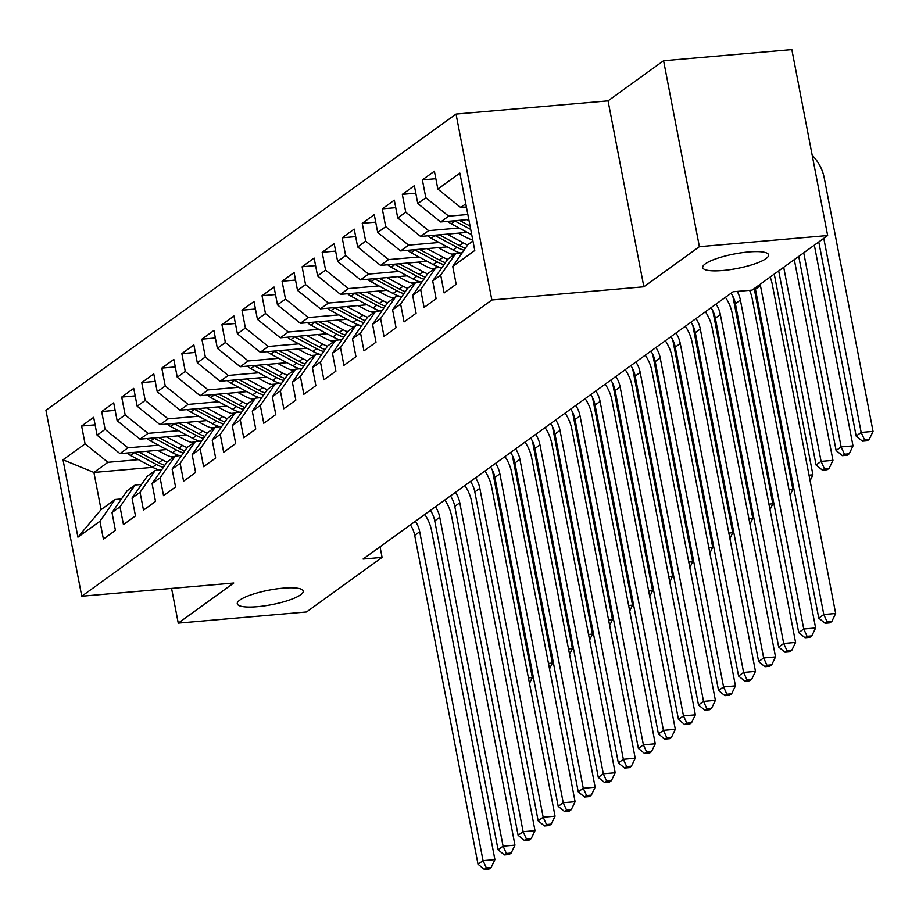 <?xml version="1.0" encoding="UTF-8"?>
<svg xmlns="http://www.w3.org/2000/svg" width="919" height="919" viewBox="0 0 919 919"><rect width="100%" height="100%" fill="white"/><g stroke="black" fill="none" stroke-linecap="round" stroke-linejoin="round"><path stroke-width="1.38" d="M283.075 588.16A33.578 7.386 -10.9 0 1 303.213 591.078A33.578 7.386 -10.9 0 1 257.423 606.689A33.578 7.386 -10.9 0 1 237.274 603.772A33.578 7.386 -10.9 0 1 283.075 588.16M748.491 251.967A33.578 7.386 -10.9 0 1 768.629 254.885A33.578 7.386 -10.9 0 1 722.828 270.496A33.578 7.386 -10.9 0 1 702.69 267.578A33.578 7.386 -10.9 0 1 748.491 251.967M456.042 114.059L45.95 410.288L81.757 596.224L491.849 299.996L456.042 114.059L608.056 100.849L643.863 286.785L699.393 246.683L663.587 60.734L608.056 100.849M663.587 60.734L791.845 49.592L827.651 235.528L699.393 246.683M152.738 467.334L93.91 472.446L63.02 459.787L77.92 537.178L99.964 521.245L103.399 539.085L115.426 530.401L111.992 512.561L120.01 506.771L123.445 524.611L135.472 515.927L132.037 498.087L140.056 492.297L143.49 510.137L155.518 501.441L152.083 483.601L160.101 477.811L163.536 495.651L175.563 486.967L172.129 469.127L180.147 463.337L183.582 481.177L195.609 472.492L192.163 454.652L200.181 448.863L203.616 466.703L215.643 458.007L212.209 440.167L220.227 434.377L223.662 452.217L235.689 443.532L232.254 425.692L240.273 419.903L243.707 437.743L255.735 429.058L252.3 411.218L260.318 405.417L263.753 423.257L275.78 414.572L272.346 396.732L280.364 390.943L283.799 408.783L295.826 400.098L292.391 382.258L300.398 376.468L303.844 394.308L315.86 385.612L312.426 367.772L320.444 361.983L323.879 379.823L335.906 371.138L332.471 353.298L340.489 347.508L343.924 365.348L355.952 356.664L352.517 338.824L360.535 333.034L363.97 350.874L375.997 342.178L372.563 324.338L380.581 318.548L384.016 336.388L396.043 327.704L392.608 309.864L400.627 304.074L404.061 321.914L416.089 313.23L412.642 295.39L420.661 289.588L424.096 307.428L436.123 298.744L432.688 280.904L440.706 275.114L444.141 292.954L456.169 284.27L452.734 266.43L474.778 250.496L459.879 173.105L437.835 189.038L434.4 171.198L422.372 179.883L425.807 197.723L417.789 203.513L414.354 185.672L402.327 194.357L405.761 212.197L397.743 217.987L394.308 200.147L382.281 208.843L385.716 226.683L377.698 232.473L374.263 214.632L362.235 223.317L365.67 241.157L357.652 246.947L354.217 229.107L342.201 237.791L345.636 255.631L337.618 261.433L334.183 243.592L322.155 252.277L325.59 270.117L317.572 275.907L314.137 258.067L302.11 266.751L305.545 284.591L297.526 290.381L294.091 272.541L282.064 281.237L285.499 299.077L277.481 304.867L274.046 287.027L262.018 295.711L265.453 313.551L257.435 319.341L254 301.501L241.973 310.185L245.407 328.026L237.401 333.815L233.954 315.975L221.938 324.671L225.373 342.511L217.355 348.301L213.92 330.461L201.893 339.145L205.328 356.986L197.309 362.775L193.875 344.935L181.847 353.62L185.282 371.46L177.264 377.261L173.829 359.421L161.801 368.105L165.236 385.946L157.218 391.735L153.783 373.895L141.756 382.58L145.191 400.42L137.172 406.209L133.737 388.369L121.71 397.065L125.156 414.906L117.138 420.695L113.703 402.855L101.676 411.54L105.111 429.38L97.092 435.169L93.658 417.329L81.63 426.014L95.105 424.842M63.02 459.787L85.065 443.854L81.63 426.014M827.651 235.528L752.087 290.117L733.086 291.771L363.085 559.039L382.086 557.396L380.041 546.794M166.638 449.563L119.964 453.618L127.982 447.829L158.459 445.187M194.644 442.039L191.186 442.338M97.092 435.169L119.964 453.618M105.111 429.38L127.982 447.829M77.92 537.178L101.067 509.631L115.093 499.499L121.469 498.948M99.964 521.245L115.093 499.499M186.683 435.089L140.01 439.144L148.028 433.354L178.493 430.701M214.69 427.553L211.232 427.863M117.138 420.695L140.01 439.144M125.156 414.906L148.028 433.354M111.992 512.561L127.121 490.815L135.139 485.014L141.515 484.462M120.01 506.771L135.139 485.014M206.729 420.603L160.055 424.658L168.074 418.869L198.538 416.227M234.736 413.079L231.266 413.378M137.172 406.209L160.055 424.658M145.191 400.42L168.074 418.869M132.037 498.087L147.166 476.329L155.185 470.539L161.56 469.988M140.056 492.297L155.185 470.539M226.763 406.129L180.09 410.184L188.108 404.394L218.584 401.741M254.781 398.605L251.312 398.903M157.218 391.735L180.09 410.184M165.236 385.946L188.108 404.394M152.083 483.601L167.212 461.855L175.23 456.065L181.594 455.502M160.101 477.811L175.23 456.065M246.809 391.655L200.135 395.71L208.153 389.92L238.63 387.267M274.815 384.119L271.358 384.418M177.264 377.261L200.135 395.71M185.282 371.46L208.153 389.92M172.129 469.127L187.258 447.369L195.276 441.579L201.64 441.028M180.147 463.337L195.276 441.579M266.855 377.169L220.181 381.224L228.199 375.434L258.676 372.792M294.861 369.645L291.403 369.943M197.309 362.775L220.181 381.224M205.328 356.986L228.199 375.434M192.163 454.652L207.303 432.895L215.322 427.105L221.686 426.554M200.181 448.863L215.322 427.105M286.9 362.695L240.227 366.75L248.245 360.96L278.71 358.307M314.907 355.159L311.449 355.469M217.355 348.301L240.227 366.75M225.373 342.511L248.245 360.96M212.209 440.167L227.338 418.421L235.356 412.62L241.731 412.068M220.227 434.377L235.356 412.62M306.946 348.209L260.272 352.276L268.291 346.474L298.755 343.832M334.953 340.685L331.483 340.983M237.401 333.815L260.272 352.276M245.407 328.026L268.291 346.474M232.254 425.692L247.383 403.935L255.402 398.145L261.777 397.594M240.273 419.903L255.402 398.145M326.992 333.735L280.318 337.79L288.325 332L318.801 329.358M354.998 326.211L351.529 326.509M257.435 319.341L280.318 337.79M265.453 313.551L288.325 332M252.3 411.218L267.429 389.461L275.447 383.671L281.811 383.12M260.318 405.417L275.447 383.671M347.026 319.261L300.352 323.316L308.37 317.526L338.847 314.872M375.032 311.725L371.575 312.035M277.481 304.867L300.352 323.316M285.499 299.077L308.37 317.526M272.346 396.732L287.475 374.986L295.493 369.185L301.857 368.634M280.364 390.943L295.493 369.185M367.072 304.775L320.398 308.83L328.416 303.04L358.892 300.398M395.078 297.251L391.62 297.549M297.526 290.381L320.398 308.83M305.545 284.591L328.416 303.04M292.391 382.258L307.52 360.501L315.539 354.711L321.903 354.16M300.398 376.468L315.539 354.711M387.117 290.301L340.444 294.356L348.462 288.566L378.938 285.912M415.124 282.776L411.666 283.075M317.572 275.907L340.444 294.356M325.59 270.117L348.462 288.566M312.426 367.772L327.566 346.026L335.573 340.237L341.948 339.674M320.444 361.983L335.573 340.237M407.163 275.826L360.489 279.881L368.508 274.092L398.972 271.438M435.169 268.291L431.712 268.589M337.618 261.433L360.489 279.881M345.636 255.631L368.508 274.092M332.471 353.298L347.6 331.541L355.619 325.751L361.994 325.2M340.489 347.508L355.619 325.751M427.209 261.341L380.535 265.396L388.553 259.606L419.018 256.964M455.215 253.816L451.746 254.115M357.652 246.947L380.535 265.396M365.67 241.157L388.553 259.606M352.517 338.824L367.646 317.066L375.664 311.277L382.04 310.725M360.535 333.034L375.664 311.277M447.243 246.866L400.569 250.921L408.587 245.132L439.064 242.478M472.676 239.56L471.792 239.641M377.698 232.473L400.569 250.921M385.716 226.683L408.587 245.132M372.563 324.338L387.692 302.592L395.71 296.791L402.074 296.24M380.581 318.548L395.71 296.791M467.289 232.381L420.615 236.447L428.633 230.646L459.109 228.004M397.743 217.987L420.615 236.447M405.761 212.197L428.633 230.646M392.608 309.864L407.737 288.106L415.756 282.317L422.12 281.765M400.627 304.074L415.756 282.317M468.816 219.515L440.661 221.961L448.679 216.172L467.851 214.506M417.789 203.513L440.661 221.961M425.807 197.723L448.679 216.172M412.642 295.39L427.783 273.632L435.801 267.843L442.165 267.291M420.661 289.588L435.801 267.843M466.404 206.993L460.706 207.487L465.795 203.811M437.835 189.038L460.706 207.487M432.688 280.904L447.817 259.158L455.835 253.357L462.211 252.805M440.706 275.114L455.835 253.357M171.577 588.424L178.252 623.128L306.521 611.974L382.086 557.396M643.863 286.785L491.849 299.996M178.252 623.128L233.771 583.014L81.757 596.224M138.413 459.661L107.937 462.303L93.91 472.446L101.067 509.631M174.599 456.513L171.141 456.812M452.734 266.43L467.863 244.672L472.952 240.996M85.065 443.854L107.937 462.303M422.372 179.883L435.847 178.711M402.327 194.357L415.802 193.185M382.281 208.843L395.756 207.671M362.235 223.317L375.71 222.145M342.201 237.791L355.664 236.62M322.155 252.277L335.63 251.105M302.11 266.751L315.585 265.58M282.064 281.237L295.539 280.065M262.018 295.711L275.493 294.539M241.973 310.185L255.448 309.014M221.938 324.671L235.402 323.499M201.893 339.145L215.368 337.974M181.847 353.62L195.322 352.448M161.801 368.105L175.276 366.934M141.756 382.58L155.231 381.408M121.71 397.065L135.185 395.894M101.676 411.54L115.151 410.368M760.162 284.293A26.226 23.136 -125.8 0 1 760.45 285.602L823.792 614.512L835.658 613.49L772.328 284.568A39.345 34.704 54.2 0 0 770.145 277.078M755.154 287.911A26.226 23.136 -125.8 0 1 755.441 289.221L818.772 618.131L823.792 614.512L827.1 621.83L825.101 623.277L829.846 622.864L831.856 621.416L827.1 621.83M831.856 621.416L835.658 613.49M818.772 618.131L825.101 623.277M818.783 241.938L856.163 436.054L861.172 432.435L873.05 431.402L824.228 177.861A39.345 34.704 54.2 0 0 812.212 155.322M823.792 238.32L861.172 432.435L864.492 439.741L862.481 441.189L867.237 440.775L869.236 439.328L864.492 439.741M869.236 439.328L873.05 431.402M856.163 436.054L862.481 441.189M737.21 291.415A26.226 23.136 -125.8 0 1 740.404 300.076L803.746 628.998L815.624 627.964L752.282 299.043A39.345 34.704 54.2 0 0 749.605 290.335M731.087 293.218A26.226 23.136 -125.8 0 1 735.395 303.695L798.726 632.617L803.746 628.998L807.066 636.304L805.055 637.752L809.811 637.338L811.81 635.891L807.066 636.304M811.81 635.891L815.624 627.964M798.726 632.617L805.055 637.752M716.05 304.074A26.226 23.136 -125.8 0 1 720.358 314.562L783.7 643.472L795.578 642.438L732.236 313.528A39.345 34.704 54.2 0 0 725.436 297.296M711.042 307.693A26.226 23.136 -125.8 0 1 715.35 318.181L778.692 647.091L783.7 643.472L787.02 650.778L785.01 652.226L789.766 651.824L791.764 650.365L787.02 650.778M791.764 650.365L795.578 642.438M778.692 647.091L785.01 652.226M447.886 221.341A13.9 12.257 54.2 0 0 451.24 223.788L471.757 234.782M467.082 219.664L469.046 220.721M454.549 220.755A13.9 12.257 54.2 0 0 455.043 221.031L470.723 229.44M470.08 226.063L459.385 220.342M798.737 256.424L836.118 450.528L841.126 446.91L853.004 445.876L814.349 245.143M803.746 252.805L841.126 446.91L844.446 454.216L842.447 455.663L847.192 455.25L849.202 453.802L844.446 454.216M849.202 453.802L853.004 445.876M836.118 450.528L842.447 455.663M427.84 235.815A13.9 12.257 54.2 0 0 431.195 238.262L453.193 250.048A40.137 35.393 54.2 0 0 460.143 252.989M447.036 234.15L463.222 242.811A40.137 35.393 54.2 0 0 467.725 244.891M458.294 233.173L465.554 237.056A33.314 29.385 54.2 0 0 472.745 239.905M434.503 235.241A13.9 12.257 54.2 0 0 434.997 235.517L457.007 247.303A40.137 35.393 54.2 0 0 463.992 250.244M465.416 248.187A40.137 35.393 -125.8 0 1 459.408 245.557L439.339 234.816M778.692 270.898L816.072 465.014L821.092 461.384L832.959 460.362L794.303 259.618M783.712 267.28L821.092 461.384L824.4 468.701L822.402 470.149L827.146 469.735L829.156 468.288L824.4 468.701M829.156 468.288L832.959 460.362M816.072 465.014L822.402 470.149M696.005 318.548A26.226 23.136 -125.8 0 1 700.312 329.036L763.655 657.958L775.533 656.924L712.191 328.003A39.345 34.704 54.2 0 0 705.39 311.771M690.996 322.178A26.226 23.136 -125.8 0 1 695.304 332.655L758.646 661.577L763.655 657.958L766.974 665.264L764.964 666.712L769.72 666.298L771.719 664.851L766.974 665.264M771.719 664.851L775.533 656.924M758.646 661.577L764.964 666.712M675.959 333.034A26.226 23.136 -125.8 0 1 680.267 343.511L743.609 672.432L755.487 671.398L692.145 342.477A39.345 34.704 54.2 0 0 685.344 326.256M670.95 336.653A26.226 23.136 -125.8 0 1 675.258 347.129L738.6 676.051L743.609 672.432L746.929 679.738L744.93 681.186L749.674 680.772L751.685 679.325L746.929 679.738M751.685 679.325L755.487 671.398M738.6 676.051L744.93 681.186M407.795 250.29A13.9 12.257 54.2 0 0 411.149 252.748L433.148 264.534A40.137 35.393 54.2 0 0 440.098 267.463M426.99 248.624L443.176 257.286A40.137 35.393 54.2 0 0 447.679 259.365M438.26 247.648L445.508 251.53A33.314 29.385 54.2 0 0 453.986 254.701M414.458 249.715A13.9 12.257 54.2 0 0 414.951 249.991L436.962 261.777A40.137 35.393 54.2 0 0 443.946 264.729M445.382 262.673A40.137 35.393 -125.8 0 1 439.362 260.043L419.294 249.29M809.03 475.169L812.924 474.836L774.269 274.103M810.099 480.717L812.924 474.836M387.749 264.775A13.9 12.257 54.2 0 0 391.103 267.222L413.113 279.008A40.137 35.393 54.2 0 0 420.063 281.949M406.956 263.098L423.131 271.771A40.137 35.393 54.2 0 0 427.634 273.839M418.214 262.122L425.463 266.016A33.314 29.385 54.2 0 0 433.94 269.175M394.412 264.19A13.9 12.257 54.2 0 0 394.917 264.477L416.916 276.251A40.137 35.393 54.2 0 0 423.9 279.204M425.336 277.147A40.137 35.393 -125.8 0 1 419.328 274.517L399.26 263.776M788.984 489.655L792.879 489.31L754.223 288.577M790.053 495.192L792.879 489.31M655.925 347.508A26.226 23.136 -125.8 0 1 660.233 357.996L723.563 686.907L735.441 685.873L672.111 356.963A39.345 34.704 54.2 0 0 665.31 340.731M650.905 351.127A26.226 23.136 -125.8 0 1 655.213 361.615L718.555 690.525L723.563 686.907L726.883 694.224L724.884 695.672L729.629 695.258L731.639 693.811L726.883 694.224M731.639 693.811L735.441 685.873M718.555 690.525L724.884 695.672M367.703 279.25A13.9 12.257 54.2 0 0 371.058 281.696L393.068 293.483A40.137 35.393 54.2 0 0 400.018 296.423M386.91 277.584L403.085 286.246A40.137 35.393 54.2 0 0 407.588 288.325M398.168 276.608L405.428 280.49A33.314 29.385 54.2 0 0 413.906 283.661M374.366 278.675A13.9 12.257 54.2 0 0 374.872 278.951L396.87 290.737A40.137 35.393 54.2 0 0 403.855 293.678M405.29 291.622A40.137 35.393 -125.8 0 1 399.283 289.003L379.214 278.25M768.939 504.129L772.833 503.796L732.88 296.32M770.007 509.677L772.833 503.796M635.879 361.994A26.226 23.136 -125.8 0 1 640.187 372.471L703.529 701.392L715.396 700.358L652.065 371.437A39.345 34.704 54.2 0 0 645.264 355.205M630.871 365.613A26.226 23.136 -125.8 0 1 635.178 376.089L698.509 705.011L703.529 701.392L706.837 708.698L704.839 710.146L709.583 709.732L711.593 708.285L706.837 708.698M711.593 708.285L715.396 700.358M698.509 705.011L704.839 710.146M347.669 293.724A13.9 12.257 54.2 0 0 351.012 296.182L373.022 307.968A40.137 35.393 54.2 0 0 379.972 310.898M366.865 292.058L383.039 300.72A40.137 35.393 54.2 0 0 387.542 302.799M378.123 291.082L385.383 294.965A33.314 29.385 54.2 0 0 393.86 298.135M354.332 293.15A13.9 12.257 54.2 0 0 354.826 293.425L376.836 305.211A40.137 35.393 54.2 0 0 383.82 308.164M385.245 306.107A40.137 35.393 -125.8 0 1 379.237 303.477L359.168 292.724M748.893 518.615L752.787 518.27L712.834 310.794M749.961 524.152L752.787 518.27M615.833 376.468A26.226 23.136 -125.8 0 1 620.141 386.945L683.483 715.867L695.361 714.833L632.019 385.923A39.345 34.704 54.2 0 0 625.219 369.691M610.825 380.087A26.226 23.136 -125.8 0 1 615.133 390.575L678.475 719.485L683.483 715.867L686.803 723.173L684.793 724.62L689.549 724.206L691.548 722.759L686.803 723.173M691.548 722.759L695.361 714.833M678.475 719.485L684.793 724.62M595.788 390.943A26.226 23.136 -125.8 0 1 600.096 401.431L663.438 730.341L675.316 729.318L611.974 400.397A39.345 34.704 54.2 0 0 605.173 384.165M590.779 394.561A26.226 23.136 -125.8 0 1 595.087 405.049L658.429 733.959L663.438 730.341L666.757 737.658L664.747 739.106L669.503 738.692L671.502 737.245L666.757 737.658M671.502 737.245L675.316 729.318M658.429 733.959L664.747 739.106M575.742 405.428A26.226 23.136 -125.8 0 1 580.05 415.905L643.392 744.827L655.27 743.793L591.928 414.871A39.345 34.704 54.2 0 0 585.127 398.651M570.733 409.047A26.226 23.136 -125.8 0 1 575.041 419.523L638.383 748.445L643.392 744.827L646.712 752.133L644.701 753.58L649.457 753.166L651.468 751.719L646.712 752.133M651.468 751.719L655.27 743.793M638.383 748.445L644.701 753.58M555.708 419.903A26.226 23.136 -125.8 0 1 560.016 430.391L623.346 759.301L635.224 758.267L571.882 429.357A39.345 34.704 54.2 0 0 565.082 413.125M550.688 423.521A26.226 23.136 -125.8 0 1 554.996 434.009L618.338 762.919L623.346 759.301L626.666 766.607L624.667 768.054L629.412 767.652L631.422 766.193L626.666 766.607M631.422 766.193L635.224 758.267M618.338 762.919L624.667 768.054M535.662 434.377A26.226 23.136 -125.8 0 1 539.97 444.865L603.312 773.787L615.179 772.753L551.848 443.831A39.345 34.704 54.2 0 0 545.047 427.599M530.654 438.007A26.226 23.136 -125.8 0 1 534.961 448.483L598.292 777.405L603.312 773.787L606.62 781.093L604.622 782.54L609.366 782.126L611.376 780.679L606.62 781.093M611.376 780.679L615.179 772.753M598.292 777.405L604.622 782.54M515.616 448.863A26.226 23.136 -125.8 0 1 519.924 459.339L583.266 788.261L595.144 787.227L531.802 458.305A39.345 34.704 54.2 0 0 525.002 442.085M510.608 452.481A26.226 23.136 -125.8 0 1 514.916 462.958L578.246 791.879L583.266 788.261L586.575 795.567L584.576 797.014L589.332 796.601L591.331 795.153L586.575 795.567M591.331 795.153L595.144 787.227M578.246 791.879L584.576 797.014M495.571 463.337A26.226 23.136 -125.8 0 1 499.879 473.825L563.221 802.735L575.099 801.701L511.757 472.791A39.345 34.704 54.2 0 0 504.956 456.559M490.562 466.955A26.226 23.136 -125.8 0 1 494.87 477.443L558.212 806.354L563.221 802.735L566.541 810.053L564.53 811.5L569.286 811.086L571.285 809.639L566.541 810.053M571.285 809.639L575.099 801.701M558.212 806.354L564.53 811.5M327.623 308.21A13.9 12.257 54.2 0 0 330.978 310.656L352.976 322.443A40.137 35.393 54.2 0 0 359.926 325.383M346.819 306.544L363.005 315.206A40.137 35.393 54.2 0 0 367.497 317.273M358.077 305.556L365.337 309.45A33.314 29.385 54.2 0 0 373.815 312.609M334.286 307.624A13.9 12.257 54.2 0 0 334.78 307.911L356.79 319.697A40.137 35.393 54.2 0 0 363.775 322.638M365.199 320.582A40.137 35.393 -125.8 0 1 359.191 317.951L339.122 307.21M728.859 533.089L732.742 532.744L692.788 325.28M729.916 538.626L732.742 532.744M307.578 322.684A13.9 12.257 54.2 0 0 310.932 325.142L332.931 336.917A40.137 35.393 54.2 0 0 339.881 339.858M326.773 321.018L342.959 329.68A40.137 35.393 54.2 0 0 347.462 331.759M338.031 320.042L345.291 323.925A33.314 29.385 54.2 0 0 353.769 327.095M314.241 322.109A13.9 12.257 54.2 0 0 314.735 322.385L336.745 334.171A40.137 35.393 54.2 0 0 343.729 337.124M345.165 335.056A40.137 35.393 -125.8 0 1 339.145 332.437L319.077 321.684M708.813 547.563L712.696 547.23L672.742 339.754M709.882 553.112L712.696 547.23M287.532 337.17A13.9 12.257 54.2 0 0 290.886 339.616L312.897 351.403A40.137 35.393 54.2 0 0 319.835 354.332M306.739 335.492L322.914 344.166A40.137 35.393 54.2 0 0 327.417 346.233M317.997 334.516L325.246 338.399A33.314 29.385 54.2 0 0 333.723 341.569M294.195 336.584A13.9 12.257 54.2 0 0 294.7 336.859L316.699 348.646A40.137 35.393 54.2 0 0 323.683 351.598M325.119 349.542A40.137 35.393 -125.8 0 1 319.1 346.911L299.043 336.17M688.768 562.049L692.662 561.704L652.708 354.229M689.836 567.586L692.662 561.704M267.486 351.644A13.9 12.257 54.2 0 0 270.841 354.091L292.851 365.877A40.137 35.393 54.2 0 0 299.801 368.818M286.694 349.978L302.868 358.64A40.137 35.393 54.2 0 0 307.371 360.719M297.951 349.002L305.2 352.885A33.314 29.385 54.2 0 0 313.678 356.044M274.149 351.069A13.9 12.257 54.2 0 0 274.655 351.345L296.653 363.131A40.137 35.393 54.2 0 0 303.638 366.072M305.074 364.016A40.137 35.393 -125.8 0 1 299.066 361.385L278.997 350.644M668.722 576.523L672.616 576.19L632.663 368.714M669.79 582.06L672.616 576.19M247.441 366.118A13.9 12.257 54.2 0 0 250.795 368.576L272.805 380.363A40.137 35.393 54.2 0 0 279.755 383.292M266.648 364.452L282.822 373.114A40.137 35.393 54.2 0 0 287.325 375.193M277.906 363.476L285.166 367.359A33.314 29.385 54.2 0 0 293.643 370.529M254.115 365.544A13.9 12.257 54.2 0 0 254.609 365.819L276.608 377.606A40.137 35.393 54.2 0 0 283.592 380.558M285.028 378.502A40.137 35.393 -125.8 0 1 279.02 375.871L258.951 365.119M648.676 590.997L652.57 590.664L612.617 383.189M649.744 596.546L652.57 590.664M227.407 380.604A13.9 12.257 54.2 0 0 230.761 383.051L252.759 394.837A40.137 35.393 54.2 0 0 259.709 397.778M246.602 378.927L262.788 387.6A40.137 35.393 54.2 0 0 267.28 389.667M257.86 377.95L265.12 381.844A33.314 29.385 54.2 0 0 273.598 385.004M234.069 380.018A13.9 12.257 54.2 0 0 234.563 380.305L256.573 392.08A40.137 35.393 54.2 0 0 263.558 395.032M264.982 392.976A40.137 35.393 -125.8 0 1 258.974 390.345L238.906 379.604M628.63 605.483L632.525 605.139L592.571 397.674M629.699 611.02L632.525 605.139M207.361 395.078A13.9 12.257 54.2 0 0 210.715 397.525L232.714 409.311A40.137 35.393 54.2 0 0 239.664 412.252M226.556 393.412L242.742 402.074A40.137 35.393 54.2 0 0 247.234 404.153M237.814 392.436L245.074 396.319A33.314 29.385 54.2 0 0 253.552 399.489M214.024 394.504A13.9 12.257 54.2 0 0 214.518 394.779L236.528 406.566A40.137 35.393 54.2 0 0 243.512 409.506M244.936 407.45A40.137 35.393 -125.8 0 1 238.929 404.831L218.86 394.079M608.596 619.957L612.479 619.624L572.526 412.149M609.665 625.506L612.479 619.624M475.525 477.823A26.226 23.136 -125.8 0 1 479.833 488.299L543.175 817.221L555.053 816.187L491.711 487.265A39.345 34.704 54.2 0 0 484.91 471.033M470.517 481.441A26.226 23.136 -125.8 0 1 474.824 491.918L538.166 820.839L543.175 817.221L546.495 824.527L544.485 825.974L549.24 825.561L551.239 824.113L546.495 824.527M551.239 824.113L555.053 816.187M538.166 820.839L544.485 825.974M187.315 409.552A13.9 12.257 54.2 0 0 190.67 412.011L212.668 423.797A40.137 35.393 54.2 0 0 219.618 426.726M206.511 407.887L222.697 416.548A40.137 35.393 54.2 0 0 227.2 418.627M217.78 406.91L225.029 410.793A33.314 29.385 54.2 0 0 233.506 413.964M193.978 408.978A13.9 12.257 54.2 0 0 194.472 409.254L216.482 421.04A40.137 35.393 54.2 0 0 223.466 423.992M224.902 421.936A40.137 35.393 -125.8 0 1 218.883 419.305L198.814 408.553M588.551 634.443L592.445 634.099L552.491 426.623M589.619 639.98L592.445 634.099M455.479 492.297A26.226 23.136 -125.8 0 1 459.787 502.773L523.129 831.695L535.007 830.661L471.665 501.751A39.345 34.704 54.2 0 0 464.865 485.519M450.471 495.915A26.226 23.136 -125.8 0 1 454.779 506.403L518.121 835.314L523.129 831.695L526.449 839.001L524.45 840.448L529.195 840.035L531.205 838.587L526.449 839.001M531.205 838.587L535.007 830.661M518.121 835.314L524.45 840.448M167.269 424.038A13.9 12.257 54.2 0 0 170.624 426.485L192.634 438.271A40.137 35.393 54.2 0 0 199.584 441.212M186.477 422.372L202.651 431.034A40.137 35.393 54.2 0 0 207.154 433.102M197.734 421.384L204.983 425.279A33.314 29.385 54.2 0 0 213.461 428.438M173.932 423.452A13.9 12.257 54.2 0 0 174.438 423.739L196.436 435.526A40.137 35.393 54.2 0 0 203.421 438.466M204.857 436.41A40.137 35.393 -125.8 0 1 198.849 433.779L178.78 423.039M568.505 648.917L572.399 648.584L532.446 441.109M569.573 654.454L572.399 648.584M435.445 506.771A26.226 23.136 -125.8 0 1 439.753 517.259L503.084 846.169L514.962 845.147L451.62 516.225A39.345 34.704 54.2 0 0 444.819 499.993M430.425 510.39A26.226 23.136 -125.8 0 1 434.733 520.878L498.075 849.788L503.084 846.169L506.403 853.487L504.405 854.934L509.149 854.521L511.159 853.073L506.403 853.487M511.159 853.073L514.962 845.147M498.075 849.788L504.405 854.934M147.224 438.512A13.9 12.257 54.2 0 0 150.578 440.971L172.588 452.745A40.137 35.393 54.2 0 0 179.538 455.686M166.431 436.847L182.605 445.508A40.137 35.393 54.2 0 0 187.108 447.587M177.689 435.87L184.949 439.753A33.314 29.385 54.2 0 0 193.427 442.924M153.887 437.938A13.9 12.257 54.2 0 0 154.392 438.214L176.391 450A40.137 35.393 54.2 0 0 183.375 452.952M184.811 450.884A40.137 35.393 -125.8 0 1 178.803 448.265L158.734 437.513M548.459 663.392L552.353 663.058L512.4 455.583M549.528 668.94L552.353 663.058M415.399 521.257A26.226 23.136 -125.8 0 1 419.707 531.733L483.049 860.655L494.916 859.621L431.585 530.7A39.345 34.704 54.2 0 0 424.785 514.479M410.391 524.875A26.226 23.136 -125.8 0 1 414.699 535.352L478.029 864.274L483.049 860.655L486.358 867.961L484.359 869.408L489.103 868.995L491.114 867.547L486.358 867.961M491.114 867.547L494.916 859.621M478.029 864.274L484.359 869.408M127.19 452.998A13.9 12.257 54.2 0 0 130.532 455.445L152.543 467.231A40.137 35.393 54.2 0 0 159.492 470.16M146.385 451.321L162.56 459.994A40.137 35.393 54.2 0 0 167.063 462.062M157.643 450.344L164.903 454.227A33.314 29.385 54.2 0 0 173.381 457.398M133.852 452.412A13.9 12.257 54.2 0 0 134.346 452.688L156.356 464.474A40.137 35.393 54.2 0 0 163.341 467.426M164.765 465.37A40.137 35.393 -125.8 0 1 158.757 462.739L138.689 451.999M528.414 677.877L532.308 677.533L492.354 470.057M529.482 683.414L532.308 677.533M760.45 285.602L755.441 289.221M740.404 300.076L735.395 303.695M720.358 314.562L715.35 318.181M455.043 221.031L451.24 223.788M457.007 247.303L453.193 250.048M463.222 242.811L459.408 245.557M434.997 235.517L431.195 238.262M700.312 329.036L695.304 332.655M680.267 343.511L675.258 347.129M436.962 261.777L433.148 264.534M443.176 257.286L439.362 260.043M414.951 249.991L411.149 252.748M416.916 276.251L413.113 279.008M423.131 271.771L419.328 274.517M394.917 264.477L391.103 267.222M660.233 357.996L655.213 361.615M396.87 290.737L393.068 293.483M403.085 286.246L399.283 289.003M374.872 278.951L371.058 281.696M640.187 372.471L635.178 376.089M376.836 305.211L373.022 307.968M383.039 300.72L379.237 303.477M354.826 293.425L351.012 296.182M620.141 386.945L615.133 390.575M600.096 401.431L595.087 405.049M580.05 415.905L575.041 419.523M560.016 430.391L554.996 434.009M539.97 444.865L534.961 448.483M519.924 459.339L514.916 462.958M499.879 473.825L494.87 477.443M356.79 319.697L352.976 322.443M363.005 315.206L359.191 317.951M334.78 307.911L330.978 310.656M336.745 334.171L332.931 336.917M342.959 329.68L339.145 332.437M314.735 322.385L310.932 325.142M316.699 348.646L312.897 351.403M322.914 344.166L319.1 346.911M294.7 336.859L290.886 339.616M296.653 363.131L292.851 365.877M302.868 358.64L299.066 361.385M274.655 351.345L270.841 354.091M276.608 377.606L272.805 380.363M282.822 373.114L279.02 375.871M254.609 365.819L250.795 368.576M256.573 392.08L252.759 394.837M262.788 387.6L258.974 390.345M234.563 380.305L230.761 383.051M236.528 406.566L232.714 409.311M242.742 402.074L238.929 404.831M214.518 394.779L210.715 397.525M479.833 488.299L474.824 491.918M216.482 421.04L212.668 423.797M222.697 416.548L218.883 419.305M194.472 409.254L190.67 412.011M459.787 502.773L454.779 506.403M196.436 435.526L192.634 438.271M202.651 431.034L198.849 433.779M174.438 423.739L170.624 426.485M439.753 517.259L434.733 520.878M176.391 450L172.588 452.745M182.605 445.508L178.803 448.265M154.392 438.214L150.578 440.971M419.707 531.733L414.699 535.352M156.356 464.474L152.543 467.231M162.56 459.994L158.757 462.739M134.346 452.688L130.532 455.445"/></g></svg>
